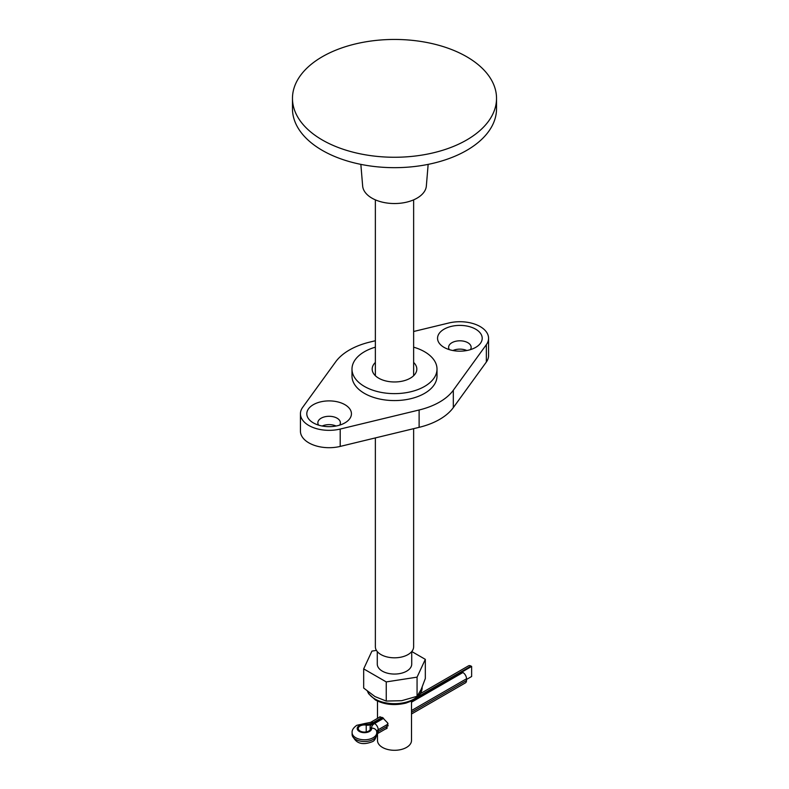 <?xml version="1.0" encoding="UTF-8"?>
<svg xmlns="http://www.w3.org/2000/svg" width="789" height="789" viewBox="0 0 789 789"><rect width="100%" height="100%" fill="white"/><g stroke="black" fill="none" stroke-linecap="round" stroke-linejoin="round"><path stroke-width="1.18" d="M444.099 347.397L444.099 347.397A22.319 12.88 180 0 1 444.099 329.171A22.319 12.88 180 0 1 475.659 329.171A22.319 12.88 180 0 1 475.659 347.397A22.319 12.88 180 0 1 444.099 347.397M470.392 349.655A11.263 6.499 0 0 0 471.141 347.308A11.263 6.499 0 0 0 467.847 342.712A11.263 6.499 0 0 0 455.569 341.302A11.263 6.499 0 0 0 448.616 347.308A11.263 6.499 0 0 0 449.365 349.655M313.341 422.884L313.341 422.884A22.319 12.88 180 0 1 313.341 404.668A22.319 12.88 180 0 1 344.901 404.668A22.319 12.88 180 0 1 344.901 422.884A22.319 12.88 180 0 1 313.341 422.884M339.635 425.143A11.263 6.499 0 0 0 340.384 422.796A11.263 6.499 0 0 0 337.09 418.2A11.263 6.499 0 0 0 324.812 416.789A11.263 6.499 0 0 0 317.859 422.796A11.263 6.499 0 0 0 318.608 425.143M375.367 347.17A42.507 24.548 0 0 0 351.993 369.084A42.507 24.548 0 0 0 364.439 386.442A42.507 24.548 0 0 0 410.763 391.758A42.507 24.548 0 0 0 437.007 369.084A42.507 24.548 0 0 0 424.561 351.736A42.507 24.548 0 0 0 413.633 347.17M351.993 369.084L351.993 376.028A42.507 24.548 0 0 0 364.439 393.386A42.507 24.548 0 0 0 410.763 398.701A42.507 24.548 0 0 0 437.007 376.028L437.007 369.084M466.841 350.523A11.263 6.499 0 0 0 452.916 350.523M336.084 426.021A11.263 6.499 0 0 0 322.159 426.021M375.367 362.447A22.319 12.88 0 0 0 372.181 369.084A22.319 12.88 0 0 0 378.72 378.197A22.319 12.88 0 0 0 403.041 380.988A22.319 12.88 0 0 0 416.819 369.084A22.319 12.88 0 0 0 413.633 362.447M375.367 340.74L369.883 342.071A63.761 36.817 0 0 0 335.68 361.816L302.651 407.38A28.69 16.569 0 0 0 300.431 413.771A28.69 16.569 0 0 0 340.197 429.058L419.117 409.994A63.761 36.817 0 0 0 453.32 390.239L486.349 344.675A28.69 16.569 0 0 0 488.569 338.284A28.69 16.569 0 0 0 480.166 326.567A28.69 16.569 0 0 0 448.803 322.997L413.633 331.498M300.431 413.771L300.431 431.129A28.69 16.569 0 0 0 340.197 446.416L419.117 427.342A63.761 36.817 0 0 0 453.32 407.597L486.349 362.033A28.69 16.569 0 0 0 488.569 355.642L488.569 338.284M379.085 717.457L379.568 716.954L382.478 717.576L387.764 723.059L386.363 728.73L385.229 729.164M411.503 701.066L411.503 740.476A17.003 9.813 180 0 1 401.009 749.55A17.003 9.813 180 0 1 382.478 747.42A17.003 9.813 180 0 1 377.497 740.476L377.497 733.622M411.72 651.576L411.72 664.121A17.22 9.941 180 0 1 401.088 673.303A17.22 9.941 180 0 1 382.33 671.143A17.22 9.941 180 0 1 377.28 664.121L377.28 651.576M413.633 428.674L413.633 646.763A19.133 11.046 180 0 1 401.818 656.971A19.133 11.046 180 0 1 380.969 654.574A19.133 11.046 180 0 1 375.367 646.763L375.367 437.915M360.849 164.368L362.654 186.017A31.885 18.403 0 0 0 371.954 198.147A31.885 18.403 0 0 0 405.99 202.3A31.885 18.403 0 0 0 426.346 186.017L428.151 164.368M292.472 98.349L292.472 108.764A102.028 58.899 0 0 0 322.356 150.413A102.028 58.899 0 0 0 433.546 163.185A102.028 58.899 0 0 0 496.528 108.764L496.528 98.349A102.028 58.899 0 0 0 466.644 56.7A102.028 58.899 0 0 0 322.356 56.7A102.028 58.899 0 0 0 292.472 98.349A102.028 58.899 0 0 0 322.356 140.008A102.028 58.899 0 0 0 466.644 140.008A102.028 58.899 0 0 0 496.528 98.349M383.059 717.931L371.619 724.539A5.099 2.949 0 0 0 370.12 726.62A5.099 2.949 0 0 0 370.337 727.478A6.164 3.56 180 0 1 370.603 728.503A6.164 3.56 180 0 1 368.798 731.018A6.164 3.56 180 0 1 362.082 731.798A6.164 3.56 180 0 1 358.275 728.503A6.164 3.56 180 0 1 360.08 725.988A6.164 3.56 180 0 1 366.224 725.101A5.099 2.949 0 0 0 371.313 724.361L382.773 717.743M411.503 702.2L462.916 672.514A5.099 2.949 60 0 1 466.526 678.767L466.526 680.503A5.099 2.949 60 0 1 465.471 682.84L411.503 713.996M462.916 672.514L462.315 672.169L411.503 701.51M411.503 701.165L412.667 700.484M414.491 699.439L471.635 666.439L471.635 676.508L466.526 679.457M420.468 693.57L468.488 665.847A5.099 2.949 60 0 1 471.033 666.094L417.914 696.766M471.635 666.439L471.033 666.094M363.68 668.885L363.68 688.047L374.962 696.569L386.245 701.066L401.65 700.701L417.065 696.302L421.188 689.418L425.32 678.51L425.32 659.348L417.065 677.149L386.245 681.913L363.68 668.885L371.935 651.093L376.432 650.402M411.759 651.527L425.32 659.348M417.065 696.302L417.065 677.149M386.245 701.066L386.245 681.913M486.349 344.675L486.349 362.033M340.197 429.058L340.197 446.416M419.117 409.994L419.117 427.342M453.32 390.239L453.32 407.597M376.767 734.401C375.82 738.691 374.262 741.147 372.102 741.778C361.845 745.704 355.188 743.248 352.111 734.401A12.328 7.121 0 0 0 359.725 740.979A12.328 7.121 0 0 0 373.158 739.441A12.328 7.121 0 0 0 376.767 734.401L376.767 732.665A12.328 7.121 180 0 1 373.158 737.705A12.328 7.121 180 0 1 359.725 739.244A12.328 7.121 180 0 1 352.111 732.665C351.845 730.19 353.403 727.734 356.776 725.298L365.277 723.414L365.041 724.351A7.229 4.172 0 0 0 359.33 725.555A7.229 4.172 0 0 0 359.33 731.452A7.229 4.172 0 0 0 369.548 731.452A7.229 4.172 0 0 0 371.639 728.158A5.099 4.152 -8.2 0 1 376.688 731.6A5.099 4.152 -8.2 0 1 376.728 732.084A12.328 7.121 180 0 1 376.767 732.665L376.688 731.6M366.224 731.906L366.224 725.101M388.119 724.036L378.207 729.756L378.207 731.492L388.277 725.683M411.503 712.27L466.526 680.503M466.526 678.767L411.503 710.534M370.337 727.478L370.337 729.539M382.172 717.398L373.089 722.645A5.099 2.949 -120 0 0 370.544 722.389L380.249 716.787M365.041 724.351A10.198 5.888 0 0 0 373.089 722.645M376.708 731.748A5.099 2.949 0 0 1 378.207 729.756A5.099 2.949 -120 0 0 374.597 723.513A10.198 5.888 0 0 0 371.639 728.158M374.597 723.513L383.602 718.306M387.32 727.951L377.142 733.829A5.099 2.949 -120 0 0 378.207 731.492A5.099 2.949 180 0 0 376.767 733.129M367.635 691.46A27.635 15.958 0 0 0 374.962 699.005A27.635 15.958 0 0 0 405.073 702.457A27.635 15.958 0 0 0 422.135 687.722L422.135 687.278M413.633 375.722L413.633 199.854M375.367 375.722L375.367 199.854M377.497 718.375L377.497 701.066M352.111 732.665L352.111 734.401M370.544 722.389L365.277 723.414M377.142 733.829L376.531 734.293M370.12 726.62L370.12 729.884M367.496 691.342L368.631 693.728L375.406 699.971C384.559 704.755 394.766 705.79 406.019 703.068C414.245 699.932 420.507 698.196 422.135 687.722"/></g></svg>
